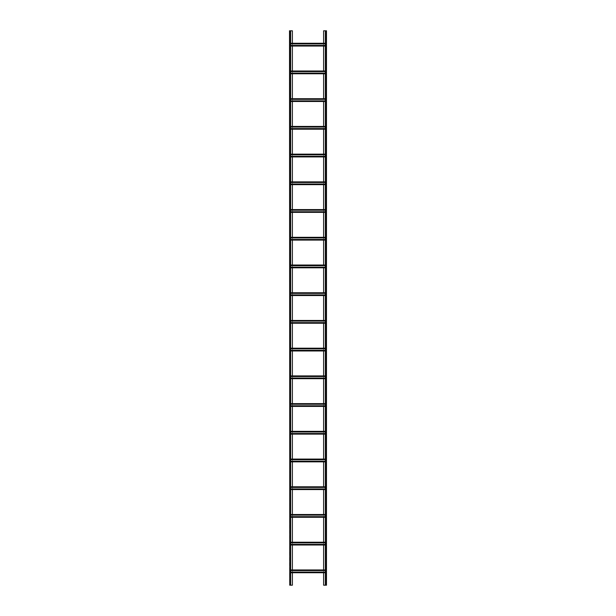 <?xml version="1.0" encoding="UTF-8"?>
<svg xmlns="http://www.w3.org/2000/svg" width="616" height="616" viewBox="0 0 616 616"><rect width="100%" height="100%" fill="white"/><g stroke="black" fill="none" stroke-linecap="round" stroke-linejoin="round"><path stroke-width="0.46" stroke-dasharray="3.08 2.31" d="M325.51 30.8L326.203 30.8L325.51 30.8L325.371 585.2L326.203 585.2L323.616 585.2L323.616 30.8L326.341 30.8L326.341 585.2L325.51 585.2L325.51 30.8M326.48 30.8L326.203 585.2L326.48 30.8M325.371 30.8L325.371 585.2M326.48 584.276L326.341 581.504L326.48 584.276M326.48 579.656L326.341 576.884L326.48 579.656M326.48 575.036L326.341 572.264L326.48 575.036M326.48 570.416L326.341 567.644L326.48 570.416M326.48 565.796L326.341 563.024L326.48 565.796M326.48 561.176L326.341 558.404L326.48 561.176M326.48 556.556L326.341 553.784L326.48 556.556M326.48 551.936L326.341 549.164L326.48 551.936M326.48 547.316L326.341 544.544L326.48 547.316M326.48 542.696L326.341 539.924L326.48 542.696M326.48 538.076L326.341 535.304L326.48 538.076M326.48 533.456L326.341 530.684L326.48 533.456M326.48 528.836L326.341 526.064L326.48 528.836M326.48 524.216L326.341 521.444L326.48 524.216M326.48 519.596L326.341 516.824L326.48 519.596M326.48 514.976L326.341 512.204L326.48 514.976M326.48 510.356L326.341 507.584L326.48 510.356M326.48 505.736L326.341 502.964L326.48 505.736M326.48 501.116L326.341 498.344L326.48 501.116M326.48 496.496L326.341 493.724L326.48 496.496M326.48 491.876L326.341 489.104L326.48 491.876M326.48 487.256L326.341 484.484L326.48 487.256M326.48 482.636L326.341 479.864L326.48 482.636M326.48 478.016L326.341 475.244L326.48 478.016M326.48 473.396L326.341 470.624L326.48 473.396M326.48 468.776L326.341 466.004L326.48 468.776M326.48 464.156L326.341 461.384L326.48 464.156M326.48 459.536L326.341 456.764L326.48 459.536M326.48 454.916L326.341 452.144L326.48 454.916M326.48 450.296L326.341 447.524L326.48 450.296M326.48 445.676L326.341 442.904L326.48 445.676M326.48 441.056L326.341 438.284L326.48 441.056M326.48 436.436L326.341 433.664L326.48 436.436M326.48 431.816L326.341 429.044L326.48 431.816M326.48 427.196L326.341 424.424L326.48 427.196M326.48 422.576L326.341 419.804L326.48 422.576M326.48 417.956L326.341 415.184L326.48 417.956M326.48 413.336L326.341 410.564L326.48 413.336M326.48 408.716L326.341 405.944L326.48 408.716M326.48 404.096L326.341 401.324L326.48 404.096M326.48 399.476L326.341 396.704L326.48 399.476M326.48 394.856L326.341 392.084L326.48 394.856M326.48 390.236L326.341 387.464L326.48 390.236M326.48 385.616L326.341 382.844L326.48 385.616M326.48 380.996L326.341 378.224L326.48 380.996M326.48 376.376L326.341 373.604L326.48 376.376M326.48 371.756L326.341 368.984L326.48 371.756M326.48 367.136L326.341 364.364L326.48 367.136M326.48 362.516L326.341 359.744L326.48 362.516M326.48 357.896L326.341 355.124L326.48 357.896M326.48 353.276L326.341 350.504L326.48 353.276M326.48 348.656L326.341 345.884L326.48 348.656M326.48 344.036L326.341 341.264L326.48 344.036M326.48 339.416L326.341 336.644L326.48 339.416M326.48 334.796L326.341 332.024L326.48 334.796M326.48 330.176L326.341 327.404L326.48 330.176M326.48 325.556L326.341 322.784L326.48 325.556M326.48 320.936L326.341 318.164L326.48 320.936M326.48 316.316L326.341 313.544L326.48 316.316M326.48 311.696L326.341 308.924L326.48 311.696M326.48 307.076L326.341 304.304L326.48 307.076M326.48 302.456L326.341 299.684L326.48 302.456M326.48 297.836L326.341 295.064L326.48 297.836M326.48 293.216L326.341 290.444L326.48 293.216M326.48 288.596L326.341 285.824L326.48 288.596M326.48 283.976L326.341 281.204L326.48 283.976M326.48 279.356L326.341 276.584L326.48 279.356M326.48 274.736L326.341 271.964L326.48 274.736M326.48 270.116L326.341 267.344L326.48 270.116M326.48 265.496L326.341 262.724L326.48 265.496M326.48 260.876L326.341 258.104L326.48 260.876M326.48 256.256L326.341 253.484L326.48 256.256M326.48 251.636L326.341 248.864L326.48 251.636M326.48 247.016L326.341 244.244L326.48 247.016M326.48 242.396L326.341 239.624L326.48 242.396M326.48 237.776L326.341 235.004L326.48 237.776M326.48 233.156L326.341 230.384L326.48 233.156M326.48 228.536L326.341 225.764L326.48 228.536M326.48 223.916L326.341 221.144L326.48 223.916M326.48 219.296L326.341 216.524L326.48 219.296M326.48 214.676L326.341 211.904L326.48 214.676M326.48 210.056L326.341 207.284L326.48 210.056M326.48 205.436L326.341 202.664L326.48 205.436M326.48 200.816L326.341 198.044L326.48 200.816M326.48 196.196L326.341 193.424L326.48 196.196M326.48 191.576L326.341 188.804L326.48 191.576M326.48 186.956L326.341 184.184L326.48 186.956M326.48 182.336L326.341 179.564L326.48 182.336M326.48 177.716L326.341 174.944L326.48 177.716M326.48 173.096L326.341 170.324L326.48 173.096M326.48 168.476L326.341 165.704L326.48 168.476M326.48 163.856L326.341 161.084L326.48 163.856M326.48 159.236L326.341 156.464L326.48 159.236M326.48 154.616L326.341 151.844L326.48 154.616M326.48 149.996L326.341 147.224L326.48 149.996M326.48 145.376L326.341 142.604L326.48 145.376M326.48 140.756L326.341 137.984L326.48 140.756M326.48 136.136L326.341 133.364L326.48 136.136M326.48 131.516L326.341 128.744L326.48 131.516M326.48 126.896L326.341 124.124L326.48 126.896M326.48 122.276L326.341 119.504L326.48 122.276M326.48 117.656L326.341 114.884L326.48 117.656M326.48 113.036L326.341 110.264L326.48 113.036M326.48 108.416L326.341 105.644L326.48 108.416M326.48 103.796L326.341 101.024L326.48 103.796M326.48 99.176L326.341 96.404L326.48 99.176M326.48 94.556L326.341 91.784L326.48 94.556M326.48 89.936L326.341 87.164L326.48 89.936M326.48 85.316L326.341 82.544L326.48 85.316M326.48 80.696L326.341 77.924L326.48 80.696M326.48 76.076L326.341 73.304L326.48 76.076M326.48 71.456L326.341 68.684L326.48 71.456M326.48 66.836L326.341 64.064L326.48 66.836M326.48 62.216L326.341 59.444L326.48 62.216M326.48 57.596L326.341 54.824L326.48 57.596M326.48 52.976L326.341 50.204L326.48 52.976M326.48 48.356L326.341 45.584L326.48 48.356M326.48 43.736L326.341 40.964L326.48 43.736M326.48 39.116L326.341 36.344L326.48 39.116M326.48 34.496L326.341 31.724L326.48 34.496M290.629 45.769L289.843 46.046L289.843 43.551L289.843 45.769L323.616 45.769L323.616 43.551L326.157 43.274L326.157 45.769L326.157 43.413L326.157 43.898L289.843 43.551L323.616 43.274M325.371 45.769L326.157 45.907L326.157 45.422L326.157 46.046L323.616 46.046M323.616 70.994L326.157 70.994L326.157 73.489L326.157 71.133L326.157 71.618L289.843 71.271L323.616 71.271L323.616 73.766M323.616 98.714L326.157 98.714L326.157 101.209L326.157 98.853L326.157 99.338L289.843 98.991L323.616 98.991L323.616 101.486M323.616 126.434L326.157 126.434L326.157 128.929L326.157 126.573L326.157 127.058L289.843 126.711L323.616 126.711L323.616 129.206M323.616 154.154L326.157 154.154L326.157 156.649L326.157 154.293L326.157 154.778L289.843 154.431L323.616 154.431L323.616 156.926M323.616 181.874L326.157 181.874L326.157 184.369L326.157 182.013L326.157 182.498L289.843 182.151L323.616 182.151L323.616 184.646M323.616 209.594L326.157 209.594L326.157 212.089L326.157 209.733L326.157 210.218L289.843 209.871L323.616 209.871L323.616 212.366M323.616 237.314L326.157 237.314L326.157 239.809L326.157 237.453L326.157 237.938L289.843 237.591L323.616 237.591L323.616 240.086M323.616 265.034L326.157 265.034L326.157 267.529L326.157 265.173L326.157 265.658L289.843 265.311L323.616 265.311L323.616 267.806M323.616 292.754L326.157 292.754L326.157 295.249L326.157 292.893L326.157 293.378L289.843 293.031L323.616 293.031L323.616 295.526M323.616 320.474L326.157 320.474L326.157 322.969L326.157 320.613L326.157 321.098L289.843 320.751L323.616 320.751L323.616 323.246M323.616 348.194L326.157 348.194L326.157 350.689L326.157 348.333L326.157 348.818L289.843 348.471L323.616 348.471L323.616 350.966M323.616 375.914L326.157 375.914L326.157 378.409L326.157 376.053L326.157 376.538L289.843 376.191L323.616 376.191L323.616 378.686M323.616 403.634L326.157 403.634L326.157 406.129L326.157 403.773L326.157 404.258L289.843 403.911L323.616 403.911L323.616 406.406M323.616 431.354L326.157 431.354L326.157 433.849L326.157 431.493L326.157 431.978L289.843 431.631L323.616 431.631L323.616 434.126M323.616 459.074L326.157 459.074L326.157 461.569L326.157 459.213L326.157 459.698L289.843 459.351L323.616 459.351L323.616 461.846M323.616 486.794L326.157 486.794L326.157 489.289L326.157 486.933L326.157 487.418L289.843 487.071L323.616 487.071L323.616 489.566M323.616 514.514L326.157 514.514L326.157 517.009L326.157 514.653L326.157 515.138L289.843 514.791L323.616 514.791L323.616 517.286M323.616 542.234L326.157 542.234L326.157 544.729L326.157 542.373L326.157 542.858L289.843 542.511L323.616 542.511L323.616 545.006M323.616 569.954L326.157 569.954L326.157 572.449L326.157 570.093L326.157 570.578L289.843 570.231L323.616 570.231L323.616 572.726M292.384 46.046L292.384 43.274M292.384 30.8L292.384 585.2L289.52 585.2L289.52 30.8L292.384 30.8M290.629 572.449L289.843 572.102L289.843 572.587L289.843 570.231L289.843 572.726L292.384 572.726M290.629 572.726L326.157 572.726L292.384 572.449L292.384 569.954M290.629 544.729L289.843 544.382L289.843 544.867L289.843 542.511L289.843 545.006L292.384 545.006M290.629 545.006L326.157 545.006L292.384 544.729L292.384 542.234M290.629 517.009L289.843 516.662L289.843 517.147L289.843 514.791L289.843 517.286L292.384 517.286M290.629 517.286L326.157 517.286L292.384 517.009L292.384 514.514M290.629 489.289L289.843 488.942L289.843 489.427L289.843 487.071L289.843 489.566L292.384 489.566M290.629 489.566L326.157 489.566L292.384 489.289L292.384 486.794M290.629 461.569L289.843 461.222L289.843 461.707L289.843 459.351L289.843 461.846L292.384 461.846M290.629 461.846L326.157 461.846L292.384 461.569L292.384 459.074M290.629 433.849L289.843 433.502L289.843 433.987L289.843 431.631L289.843 434.126L292.384 434.126M290.629 434.126L326.157 434.126L292.384 433.849L292.384 431.354M290.629 406.129L289.843 405.782L289.843 406.267L289.843 403.911L289.843 406.406L292.384 406.406M290.629 406.406L326.157 406.406L292.384 406.129L292.384 403.634M290.629 378.409L289.843 378.062L289.843 378.547L289.843 376.191L289.843 378.686L292.384 378.686M290.629 378.686L326.157 378.686L292.384 378.409L292.384 375.914M290.629 350.689L289.843 350.342L289.843 350.827L289.843 348.471L289.843 350.966L292.384 350.966M290.629 350.966L326.157 350.966L292.384 350.689L292.384 348.194M290.629 322.969L289.843 322.622L289.843 323.107L289.843 320.751L289.843 323.246L292.384 323.246M290.629 323.246L326.157 323.246L292.384 322.969L292.384 320.474M290.629 295.249L289.843 294.902L289.843 295.387L289.843 293.031L289.843 295.526L292.384 295.526M290.629 295.526L326.157 295.526L292.384 295.249L292.384 292.754M290.629 267.529L289.843 267.182L289.843 267.667L289.843 265.311L289.843 267.806L292.384 267.806M290.629 267.806L326.157 267.806L292.384 267.529L292.384 265.034M290.629 239.809L289.843 239.462L289.843 239.947L289.843 237.591L289.843 240.086L292.384 240.086M290.629 240.086L326.157 240.086L292.384 239.809L292.384 237.314M290.629 212.089L289.843 211.742L289.843 212.227L289.843 209.871L289.843 212.366L292.384 212.366M290.629 212.366L326.157 212.366L292.384 212.089L292.384 209.594M290.629 184.369L289.843 184.022L289.843 184.507L289.843 182.151L289.843 184.646L292.384 184.646M290.629 184.646L326.157 184.646L292.384 184.369L292.384 181.874M290.629 156.649L289.843 156.302L289.843 156.787L289.843 154.431L289.843 156.926L292.384 156.926M290.629 156.926L326.157 156.926L292.384 156.649L292.384 154.154M290.629 128.929L289.843 128.582L289.843 129.067L289.843 126.711L289.843 129.206L292.384 129.206M290.629 129.206L326.157 129.206L292.384 128.929L292.384 126.434M290.629 101.209L289.843 100.862L289.843 101.347L289.843 98.991L289.843 101.486L292.384 101.486M290.629 101.486L326.157 101.486L292.384 101.209L292.384 98.714M290.629 73.489L289.843 73.142L289.843 73.627L289.843 71.271L289.843 73.766L292.384 73.766M290.629 73.766L326.157 73.766L292.384 73.489L292.384 70.994M290.629 30.8L289.659 30.8L290.629 30.8L290.629 585.2M290.629 43.551L325.371 43.551M290.629 43.274L325.371 43.274M290.629 46.046L325.371 46.046M325.371 45.422L290.629 45.422M289.843 45.907L326.157 45.907L289.843 45.907M289.843 43.413L326.157 43.413L289.843 43.413M290.629 43.898L325.371 43.898M326.341 30.8L326.341 585.2L326.341 30.8M290.629 570.231L325.371 570.231M290.629 569.954L325.371 569.954M325.371 572.449L326.157 572.449L325.371 572.726M325.371 572.102L290.629 572.102M289.843 572.587L326.157 572.587L289.843 572.587M289.843 570.093L326.157 570.093L289.843 570.093M290.629 570.578L325.371 570.578M290.629 542.511L325.371 542.511M290.629 542.234L325.371 542.234M325.371 544.729L326.157 544.729L325.371 545.006M325.371 544.382L290.629 544.382M289.843 544.867L326.157 544.867L289.843 544.867M289.843 542.373L326.157 542.373L289.843 542.373M290.629 542.858L325.371 542.858M290.629 514.791L325.371 514.791M290.629 514.514L325.371 514.514M325.371 517.009L326.157 517.009L325.371 517.286M325.371 516.662L290.629 516.662M289.843 517.147L326.157 517.147L289.843 517.147M289.843 514.653L326.157 514.653L289.843 514.653M290.629 515.138L325.371 515.138M290.629 487.071L325.371 487.071M290.629 486.794L325.371 486.794M325.371 489.289L326.157 489.289L325.371 489.566M325.371 488.942L290.629 488.942M289.843 489.427L326.157 489.427L289.843 489.427M289.843 486.933L326.157 486.933L289.843 486.933M290.629 487.418L325.371 487.418M290.629 459.351L325.371 459.351M290.629 459.074L325.371 459.074M325.371 461.569L326.157 461.569L325.371 461.846M325.371 461.222L290.629 461.222M289.843 461.707L326.157 461.707L289.843 461.707M289.843 459.213L326.157 459.213L289.843 459.213M290.629 459.698L325.371 459.698M290.629 431.631L325.371 431.631M290.629 431.354L325.371 431.354M325.371 433.849L326.157 433.849L325.371 434.126M325.371 433.502L290.629 433.502M289.843 433.987L326.157 433.987L289.843 433.987M289.843 431.493L326.157 431.493L289.843 431.493M290.629 431.978L325.371 431.978M290.629 403.911L325.371 403.911M290.629 403.634L325.371 403.634M325.371 406.129L326.157 406.129L325.371 406.406M325.371 405.782L290.629 405.782M289.843 406.267L326.157 406.267L289.843 406.267M289.843 403.773L326.157 403.773L289.843 403.773M290.629 404.258L325.371 404.258M290.629 376.191L325.371 376.191M290.629 375.914L325.371 375.914M325.371 378.409L326.157 378.409L325.371 378.686M325.371 378.062L290.629 378.062M289.843 378.547L326.157 378.547L289.843 378.547M289.843 376.053L326.157 376.053L289.843 376.053M290.629 376.538L325.371 376.538M290.629 348.471L325.371 348.471M290.629 348.194L325.371 348.194M325.371 350.689L326.157 350.689L325.371 350.966M325.371 350.342L290.629 350.342M289.843 350.827L326.157 350.827L289.843 350.827M289.843 348.333L326.157 348.333L289.843 348.333M290.629 348.818L325.371 348.818M290.629 320.751L325.371 320.751M290.629 320.474L325.371 320.474M325.371 322.969L326.157 322.969L325.371 323.246M325.371 322.622L290.629 322.622M289.843 323.107L326.157 323.107L289.843 323.107M289.843 320.613L326.157 320.613L289.843 320.613M290.629 321.098L325.371 321.098M290.629 293.031L325.371 293.031M290.629 292.754L325.371 292.754M325.371 295.249L326.157 295.249L325.371 295.526M325.371 294.902L290.629 294.902M289.843 295.387L326.157 295.387L289.843 295.387M289.843 292.893L326.157 292.893L289.843 292.893M290.629 293.378L325.371 293.378M290.629 265.311L325.371 265.311M290.629 265.034L325.371 265.034M325.371 267.529L326.157 267.529L325.371 267.806M325.371 267.182L290.629 267.182M289.843 267.667L326.157 267.667L289.843 267.667M289.843 265.173L326.157 265.173L289.843 265.173M290.629 265.658L325.371 265.658M290.629 237.591L325.371 237.591M290.629 237.314L325.371 237.314M325.371 239.809L326.157 239.809L325.371 240.086M325.371 239.462L290.629 239.462M289.843 239.947L326.157 239.947L289.843 239.947M289.843 237.453L326.157 237.453L289.843 237.453M290.629 237.938L325.371 237.938M290.629 209.871L325.371 209.871M290.629 209.594L325.371 209.594M325.371 212.089L326.157 212.089L325.371 212.366M325.371 211.742L290.629 211.742M289.843 212.227L326.157 212.227L289.843 212.227M289.843 209.733L326.157 209.733L289.843 209.733M290.629 210.218L325.371 210.218M290.629 182.151L325.371 182.151M290.629 181.874L325.371 181.874M325.371 184.369L326.157 184.369L325.371 184.646M325.371 184.022L290.629 184.022M289.843 184.507L326.157 184.507L289.843 184.507M289.843 182.013L326.157 182.013L289.843 182.013M290.629 182.498L325.371 182.498M290.629 154.431L325.371 154.431M290.629 154.154L325.371 154.154M325.371 156.649L326.157 156.649L325.371 156.926M325.371 156.302L290.629 156.302M289.843 156.787L326.157 156.787L289.843 156.787M289.843 154.293L326.157 154.293L289.843 154.293M290.629 154.778L325.371 154.778M290.629 126.711L325.371 126.711M290.629 126.434L325.371 126.434M325.371 128.929L326.157 128.929L325.371 129.206M325.371 128.582L290.629 128.582M289.843 129.067L326.157 129.067L289.843 129.067M289.843 126.573L326.157 126.573L289.843 126.573M290.629 127.058L325.371 127.058M290.629 98.991L325.371 98.991M290.629 98.714L325.371 98.714M325.371 101.209L326.157 101.209L325.371 101.486M325.371 100.862L290.629 100.862M289.843 101.347L326.157 101.347L289.843 101.347M289.843 98.853L326.157 98.853L289.843 98.853M290.629 99.338L325.371 99.338M290.629 71.271L325.371 71.271M290.629 70.994L325.371 70.994M325.371 73.489L326.157 73.489L325.371 73.766M325.371 73.142L290.629 73.142M289.843 73.627L326.157 73.627L289.843 73.627M289.843 71.133L326.157 71.133L289.843 71.133M290.629 71.618L325.371 71.618M289.52 581.504L289.659 584.276L289.52 581.504M289.52 576.884L289.659 579.656L289.52 576.884M289.52 572.264L289.659 575.036L289.52 572.264M289.52 567.644L289.659 570.416L289.52 567.644M289.52 563.024L289.659 565.796L289.52 563.024M289.52 558.404L289.659 561.176L289.52 558.404M289.52 553.784L289.659 556.556L289.52 553.784M289.52 549.164L289.659 551.936L289.52 549.164M289.52 544.544L289.659 547.316L289.52 544.544M289.52 539.924L289.659 542.696L289.52 539.924M289.52 535.304L289.659 538.076L289.52 535.304M289.52 530.684L289.659 533.456L289.52 530.684M289.52 526.064L289.659 528.836L289.52 526.064M289.52 521.444L289.659 524.216L289.52 521.444M289.52 516.824L289.659 519.596L289.52 516.824M289.52 512.204L289.659 514.976L289.52 512.204M289.52 507.584L289.659 510.356L289.52 507.584M289.52 502.964L289.659 505.736L289.52 502.964M289.52 498.344L289.659 501.116L289.52 498.344M289.52 493.724L289.659 496.496L289.52 493.724M289.52 489.104L289.659 491.876L289.52 489.104M289.52 484.484L289.659 487.256L289.52 484.484M289.52 479.864L289.659 482.636L289.52 479.864M289.52 475.244L289.659 478.016L289.52 475.244M289.52 470.624L289.659 473.396L289.52 470.624M289.52 466.004L289.659 468.776L289.52 466.004M289.52 461.384L289.659 464.156L289.52 461.384M289.52 456.764L289.659 459.536L289.52 456.764M289.52 452.144L289.659 454.916L289.52 452.144M289.52 447.524L289.659 450.296L289.52 447.524M289.52 442.904L289.659 445.676L289.52 442.904M289.52 438.284L289.659 441.056L289.52 438.284M289.52 433.664L289.659 436.436L289.52 433.664M289.52 429.044L289.659 431.816L289.52 429.044M289.52 424.424L289.659 427.196L289.52 424.424M289.52 419.804L289.659 422.576L289.52 419.804M289.52 415.184L289.659 417.956L289.52 415.184M289.52 410.564L289.659 413.336L289.52 410.564M289.52 405.944L289.659 408.716L289.52 405.944M289.52 401.324L289.659 404.096L289.52 401.324M289.52 396.704L289.659 399.476L289.52 396.704M289.52 392.084L289.659 394.856L289.52 392.084M289.52 387.464L289.659 390.236L289.52 387.464M289.52 382.844L289.659 385.616L289.52 382.844M289.52 378.224L289.659 380.996L289.52 378.224M289.52 373.604L289.659 376.376L289.52 373.604M289.52 368.984L289.659 371.756L289.52 368.984M289.52 364.364L289.659 367.136L289.52 364.364M289.52 359.744L289.659 362.516L289.52 359.744M289.52 355.124L289.659 357.896L289.52 355.124M289.52 350.504L289.659 353.276L289.52 350.504M289.52 345.884L289.659 348.656L289.52 345.884M289.52 341.264L289.659 344.036L289.52 341.264M289.52 336.644L289.659 339.416L289.52 336.644M289.52 332.024L289.659 334.796L289.52 332.024M289.52 327.404L289.659 330.176L289.52 327.404M289.52 322.784L289.659 325.556L289.52 322.784M289.52 318.164L289.659 320.936L289.52 318.164M289.52 313.544L289.659 316.316L289.52 313.544M289.52 308.924L289.659 311.696L289.52 308.924M289.52 304.304L289.659 307.076L289.52 304.304M289.52 299.684L289.659 302.456L289.52 299.684M289.52 295.064L289.659 297.836L289.52 295.064M289.52 290.444L289.659 293.216L289.52 290.444M289.52 285.824L289.659 288.596L289.52 285.824M289.52 281.204L289.659 283.976L289.52 281.204M289.52 276.584L289.659 279.356L289.52 276.584M289.52 271.964L289.659 274.736L289.52 271.964M289.52 267.344L289.659 270.116L289.52 267.344M289.52 262.724L289.659 265.496L289.52 262.724M289.52 258.104L289.659 260.876L289.52 258.104M289.52 253.484L289.659 256.256L289.52 253.484M289.52 248.864L289.659 251.636L289.52 248.864M289.52 244.244L289.659 247.016L289.52 244.244M289.52 239.624L289.659 242.396L289.52 239.624M289.52 235.004L289.659 237.776L289.52 235.004M289.52 230.384L289.659 233.156L289.52 230.384M289.52 225.764L289.659 228.536L289.52 225.764M289.52 221.144L289.659 223.916L289.52 221.144M289.52 216.524L289.659 219.296L289.52 216.524M289.52 211.904L289.659 214.676L289.52 211.904M289.52 207.284L289.659 210.056L289.52 207.284M289.52 202.664L289.659 205.436L289.52 202.664M289.52 198.044L289.659 200.816L289.52 198.044M289.52 193.424L289.659 196.196L289.52 193.424M289.52 188.804L289.659 191.576L289.52 188.804M289.52 184.184L289.659 186.956L289.52 184.184M289.52 179.564L289.659 182.336L289.52 179.564M289.52 174.944L289.659 177.716L289.52 174.944M289.52 170.324L289.659 173.096L289.52 170.324M289.52 165.704L289.659 168.476L289.52 165.704M289.52 161.084L289.659 163.856L289.52 161.084M289.52 156.464L289.659 159.236L289.52 156.464M289.52 151.844L289.659 154.616L289.52 151.844M289.52 147.224L289.659 149.996L289.52 147.224M289.52 142.604L289.659 145.376L289.52 142.604M289.52 137.984L289.659 140.756L289.52 137.984M289.52 133.364L289.659 136.136L289.52 133.364M289.52 128.744L289.659 131.516L289.52 128.744M289.52 124.124L289.659 126.896L289.52 124.124M289.52 119.504L289.659 122.276L289.52 119.504M289.52 114.884L289.659 117.656L289.52 114.884M289.52 110.264L289.659 113.036L289.52 110.264M289.52 105.644L289.659 108.416L289.52 105.644M289.52 101.024L289.659 103.796L289.52 101.024M289.52 96.404L289.659 99.176L289.52 96.404M289.52 91.784L289.659 94.556L289.52 91.784M289.52 87.164L289.659 89.936L289.52 87.164M289.52 82.544L289.659 85.316L289.52 82.544M289.52 77.924L289.659 80.696L289.52 77.924M289.52 73.304L289.659 76.076L289.52 73.304M289.52 68.684L289.659 71.456L289.52 68.684M289.52 64.064L289.659 66.836L289.52 64.064M289.52 59.444L289.659 62.216L289.52 59.444M289.52 54.824L289.659 57.596L289.52 54.824M289.52 50.204L289.659 52.976L289.52 50.204M289.52 45.584L289.659 48.356L289.52 45.584M289.52 40.964L289.659 43.736L289.52 40.964M289.52 36.344L289.659 39.116L289.52 36.344M289.52 31.724L289.659 34.496L289.52 31.724M289.659 30.8L289.659 585.2L289.659 30.8M290.49 30.8L290.49 585.2L290.49 30.8M289.797 30.8L289.797 585.2M289.843 45.769L326.157 45.769L289.843 45.769M326.203 30.8L326.203 585.2M325.648 30.8L325.648 585.2M289.843 572.449L326.157 572.449L289.843 572.449M289.843 544.729L326.157 544.729L289.843 544.729M289.843 517.009L326.157 517.009L289.843 517.009M289.843 489.289L326.157 489.289L289.843 489.289M289.843 461.569L326.157 461.569L289.843 461.569M289.843 433.849L326.157 433.849L289.843 433.849M289.843 406.129L326.157 406.129L289.843 406.129M289.843 378.409L326.157 378.409L289.843 378.409M289.843 350.689L326.157 350.689L289.843 350.689M289.843 322.969L326.157 322.969L289.843 322.969M289.843 295.249L326.157 295.249L289.843 295.249M289.843 267.529L326.157 267.529L289.843 267.529M289.843 239.809L326.157 239.809L289.843 239.809M289.843 212.089L326.157 212.089L289.843 212.089M289.843 184.369L326.157 184.369L289.843 184.369M289.843 156.649L326.157 156.649L289.843 156.649M289.843 128.929L326.157 128.929L289.843 128.929M289.843 101.209L326.157 101.209L289.843 101.209M289.843 73.489L326.157 73.489L289.843 73.489M290.352 30.8L290.352 585.2"/><path stroke-width="0.92" d="M323.616 43.274L323.616 30.8L326.48 30.8L326.48 585.2L325.371 585.2L325.371 30.8M323.616 46.046L323.616 70.994M323.616 73.766L323.616 98.714M323.616 101.486L323.616 126.434M323.616 129.206L323.616 154.154M323.616 156.926L323.616 181.874M323.616 184.646L323.616 209.594M323.616 212.366L323.616 237.314M323.616 240.086L323.616 265.034M323.616 267.806L323.616 292.754M323.616 295.526L323.616 320.474M323.616 323.246L323.616 348.194M323.616 350.966L323.616 375.914M323.616 378.686L323.616 403.634M323.616 406.406L323.616 431.354M323.616 434.126L323.616 459.074M323.616 461.846L323.616 486.794M323.616 489.566L323.616 514.514M323.616 517.286L323.616 542.234M323.616 545.006L323.616 569.954M323.616 572.726L323.616 585.2L325.371 585.2M292.384 572.726L292.384 585.2L290.629 585.2L290.629 30.8L292.384 30.8L292.384 43.274M292.384 545.006L292.384 569.954M292.384 517.286L292.384 542.234M292.384 489.566L292.384 514.514M292.384 461.846L292.384 486.794M292.384 434.126L292.384 459.074M292.384 406.406L292.384 431.354M292.384 378.686L292.384 403.634M292.384 350.966L292.384 375.914M292.384 323.246L292.384 348.194M292.384 295.526L292.384 320.474M292.384 267.806L292.384 292.754M292.384 240.086L292.384 265.034M292.384 212.366L292.384 237.314M292.384 184.646L292.384 209.594M292.384 156.926L292.384 181.874M292.384 129.206L292.384 154.154M292.384 101.486L292.384 126.434M292.384 73.766L292.384 98.714M292.384 46.046L292.384 70.994M290.629 46.046L325.371 46.046M290.629 45.422L325.371 45.422M290.629 43.898L325.371 43.898M290.629 43.274L325.371 43.274M290.629 572.726L325.371 572.726M290.629 572.102L325.371 572.102M290.629 570.578L325.371 570.578M290.629 569.954L325.371 569.954M290.629 545.006L325.371 545.006M290.629 544.382L325.371 544.382M290.629 542.858L325.371 542.858M290.629 542.234L325.371 542.234M290.629 517.286L325.371 517.286M290.629 516.662L325.371 516.662M290.629 515.138L325.371 515.138M290.629 514.514L325.371 514.514M290.629 489.566L325.371 489.566M290.629 488.942L325.371 488.942M290.629 487.418L325.371 487.418M290.629 486.794L325.371 486.794M290.629 461.846L325.371 461.846M290.629 461.222L325.371 461.222M290.629 459.698L325.371 459.698M290.629 459.074L325.371 459.074M290.629 434.126L325.371 434.126M290.629 433.502L325.371 433.502M290.629 431.978L325.371 431.978M290.629 431.354L325.371 431.354M290.629 406.406L325.371 406.406M290.629 405.782L325.371 405.782M290.629 404.258L325.371 404.258M290.629 403.634L325.371 403.634M290.629 378.686L325.371 378.686M290.629 378.062L325.371 378.062M290.629 376.538L325.371 376.538M290.629 375.914L325.371 375.914M290.629 350.966L325.371 350.966M290.629 350.342L325.371 350.342M290.629 348.818L325.371 348.818M290.629 348.194L325.371 348.194M290.629 323.246L325.371 323.246M290.629 322.622L325.371 322.622M290.629 321.098L325.371 321.098M290.629 320.474L325.371 320.474M290.629 295.526L325.371 295.526M290.629 294.902L325.371 294.902M290.629 293.378L325.371 293.378M290.629 292.754L325.371 292.754M290.629 267.806L325.371 267.806M290.629 267.182L325.371 267.182M290.629 265.658L325.371 265.658M290.629 265.034L325.371 265.034M290.629 240.086L325.371 240.086M290.629 239.462L325.371 239.462M290.629 237.938L325.371 237.938M290.629 237.314L325.371 237.314M290.629 212.366L325.371 212.366M290.629 211.742L325.371 211.742M290.629 210.218L325.371 210.218M290.629 209.594L325.371 209.594M290.629 184.646L325.371 184.646M290.629 184.022L325.371 184.022M290.629 182.498L325.371 182.498M290.629 181.874L325.371 181.874M290.629 156.926L325.371 156.926M290.629 156.302L325.371 156.302M290.629 154.778L325.371 154.778M290.629 154.154L325.371 154.154M290.629 129.206L325.371 129.206M290.629 128.582L325.371 128.582M290.629 127.058L325.371 127.058M290.629 126.434L325.371 126.434M290.629 101.486L325.371 101.486M290.629 100.862L325.371 100.862M290.629 99.338L325.371 99.338M290.629 98.714L325.371 98.714M290.629 73.766L325.371 73.766M290.629 73.142L325.371 73.142M290.629 71.618L325.371 71.618M290.629 70.994L325.371 70.994M289.797 585.2L289.52 30.8L289.797 585.2L290.629 585.2M290.629 30.8L289.797 30.8M325.648 30.8L325.648 585.2M326.203 30.8L326.203 585.2M290.629 45.769L325.371 45.769M290.629 43.551L325.371 43.551M290.629 572.449L325.371 572.449M290.629 570.231L325.371 570.231M290.629 544.729L325.371 544.729M290.629 542.511L325.371 542.511M290.629 517.009L325.371 517.009M290.629 514.791L325.371 514.791M290.629 489.289L325.371 489.289M290.629 487.071L325.371 487.071M290.629 461.569L325.371 461.569M290.629 459.351L325.371 459.351M290.629 433.849L325.371 433.849M290.629 431.631L325.371 431.631M290.629 406.129L325.371 406.129M290.629 403.911L325.371 403.911M290.629 378.409L325.371 378.409M290.629 376.191L325.371 376.191M290.629 350.689L325.371 350.689M290.629 348.471L325.371 348.471M290.629 322.969L325.371 322.969M290.629 320.751L325.371 320.751M290.629 295.249L325.371 295.249M290.629 293.031L325.371 293.031M290.629 267.529L325.371 267.529M290.629 265.311L325.371 265.311M290.629 239.809L325.371 239.809M290.629 237.591L325.371 237.591M290.629 212.089L325.371 212.089M290.629 209.871L325.371 209.871M290.629 184.369L325.371 184.369M290.629 182.151L325.371 182.151M290.629 156.649L325.371 156.649M290.629 154.431L325.371 154.431M290.629 128.929L325.371 128.929M290.629 126.711L325.371 126.711M290.629 101.209L325.371 101.209M290.629 98.991L325.371 98.991M290.629 73.489L325.371 73.489M290.629 71.271L325.371 71.271M290.352 30.8L290.352 585.2"/></g></svg>
